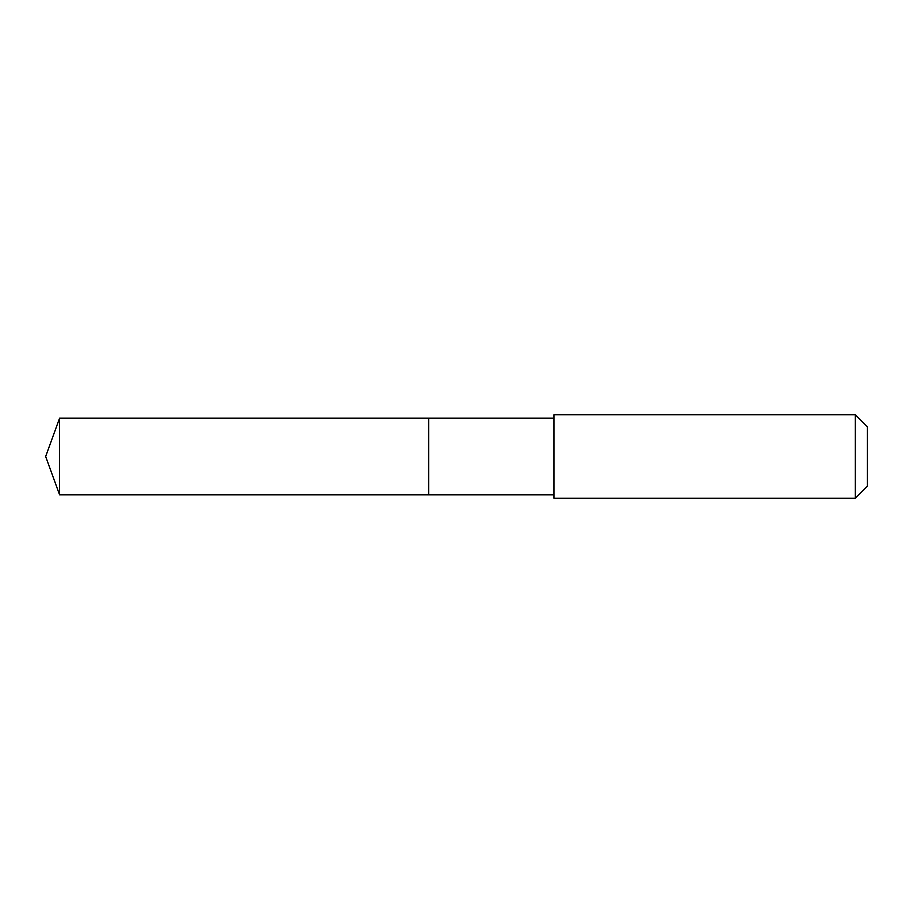 <?xml version="1.0" encoding="UTF-8"?>
<svg xmlns="http://www.w3.org/2000/svg" width="913" height="913" viewBox="0 0 913 913"><rect width="100%" height="100%" fill="white"/><g stroke="black" fill="none" stroke-linecap="round" stroke-linejoin="round"><path stroke-width="1.37" d="M428.642 494.789L428.642 418.211L59.585 418.2L59.585 494.8L428.642 494.789L428.642 418.211L553.986 418.211L553.986 494.789L59.585 494.8L45.65 456.5L59.585 494.8M553.986 449.31L553.986 498.281L855.287 498.281L855.287 414.719L553.986 414.719L553.986 449.31M855.287 414.719L867.35 426.782L867.35 486.218L855.287 498.281M45.65 456.5L59.585 418.2M553.986 494.789L553.986 498.281M553.986 418.211L553.986 414.719"/></g></svg>
